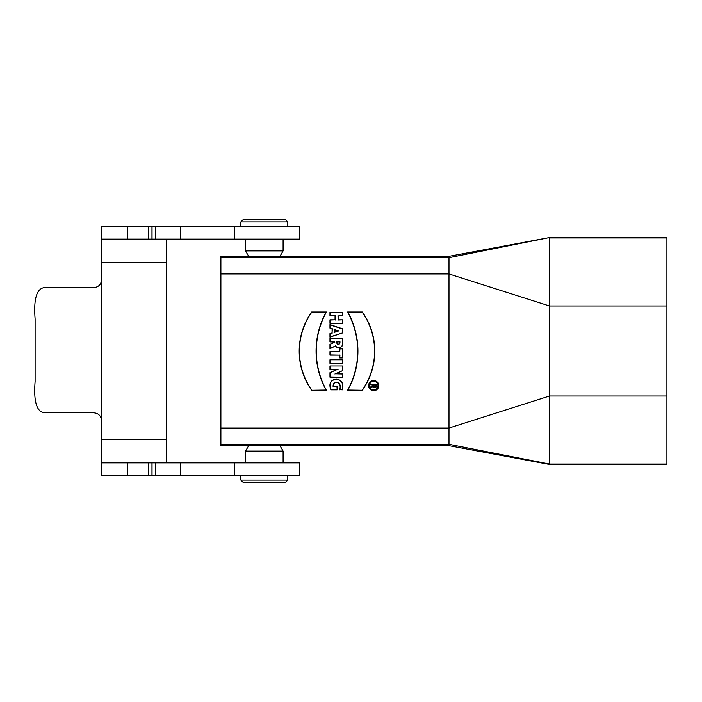 <?xml version="1.0" encoding="UTF-8"?>
<svg xmlns="http://www.w3.org/2000/svg" width="702" height="702" viewBox="0 0 702 702"><rect width="100%" height="100%" fill="white"/><g stroke="black" fill="none" stroke-linecap="round" stroke-linejoin="round"><path stroke-width="1.05" d="M448.982 256.318L220.893 256.318L220.893 257.695L448.982 257.695L448.982 256.318L549.534 237.539L666.9 237.539L666.9 305.975L549.534 305.975L549.534 396.025L666.9 396.025L666.9 305.975M666.9 396.025L666.9 464.461L549.534 464.461L448.982 445.682L279.975 445.682L283.099 451.096L245.542 451.096L245.542 462.89M279.975 445.682L220.893 445.682L220.893 257.695M448.982 445.682L448.982 444.305L220.893 444.305M666.9 237.943L549.534 237.943L549.534 305.975L448.982 273.955L448.982 428.044L220.893 428.044M549.534 237.539L448.982 257.695L448.982 273.955L220.893 273.955M666.9 464.057L549.534 464.057L448.982 444.305L448.982 428.044L549.534 396.025L549.534 464.461M339.522 389.864C340.663 387.03 340.242 384.67 338.267 382.783C334.942 381.835 333.274 383.02 333.257 386.346L337.171 386.346L337.171 389.864L330.914 389.864C328.606 383.81 330.37 380.159 336.214 378.913C341.997 380.159 344.033 383.81 342.33 389.864L339.786 389.663C340.9 386.907 340.417 384.547 338.355 382.599C334.766 381.616 333.011 382.932 333.099 386.548L333.257 386.346M342.874 365.996L329.966 365.996L329.966 369.366L337.179 369.366L329.966 372.727L329.966 377.193L342.874 377.193L342.874 373.824L335.837 373.824L342.874 370.542L342.874 365.996L329.966 365.996M342.874 359.819L329.966 359.819L329.966 363.338L342.874 363.338L342.874 359.819L329.966 359.819M342.874 348.868L339.75 348.868L339.75 351.641L329.966 351.641L329.966 355.159L339.75 355.159L339.75 357.941L342.874 357.941L342.874 348.868L339.75 348.868M342.874 338.382L329.966 338.382L329.966 341.9L334.661 341.9L329.966 344.401L329.966 348.71L335.363 346.007A4.133 4.133 0 0 0 342.874 343.638L342.874 338.382L329.966 338.382M362.337 390.259L347.569 390.259A80.519 80.519 0 0 0 347.569 312.013L362.337 312.013A67.682 67.682 0 0 1 362.337 390.259L347.92 390.049A80.721 80.721 0 0 0 347.92 312.214L347.569 312.013M373.675 390.724A5.089 5.089 0 0 0 378.08 383.099A5.089 5.089 0 0 0 369.27 383.099A5.089 5.089 0 0 0 373.675 390.724M329.966 315.926L329.966 312.399L342.874 312.399L342.874 315.926L338.18 315.926L338.18 319.831L342.874 319.831L342.874 323.359L329.966 323.359L329.966 319.831L335.056 319.831L335.056 315.926L329.966 315.926L329.966 312.399M311.653 312.013L326.421 312.013A80.519 80.519 0 0 0 326.421 390.259L311.653 390.259A67.682 67.682 0 0 1 311.653 312.013L326.07 312.214A80.721 80.721 0 0 0 326.07 390.049L326.421 390.259M329.966 324.605L329.966 328.132L332.081 328.834L332.081 332.906L329.966 333.608L329.966 337.127L342.874 332.827L342.874 328.913L329.966 324.605L329.966 328.132M376.377 384.099L370.902 384.099L370.902 384.88L373.245 384.88L373.245 385.573L370.902 386.749L370.902 387.618L373.288 386.425A1.562 1.562 0 0 0 376.377 386.056L376.377 384.099L370.902 384.099M373.675 389.943A4.3 4.3 0 0 0 377.404 383.485A4.3 4.3 0 0 0 369.954 383.485A4.3 4.3 0 0 0 373.675 389.943M330.168 312.609L342.874 312.399M342.673 312.609L342.874 315.926M342.673 315.716L338.18 315.926M337.978 315.716L338.18 319.831M337.978 320.042L342.874 319.831M342.673 320.042L342.874 323.359M342.673 323.148L329.966 323.359M330.168 323.148L329.966 319.831M330.168 320.042L335.056 319.831M335.258 320.042L335.056 315.926M335.258 315.716L330.168 315.716M326.07 390.049L311.653 390.259M311.758 390.049A67.48 67.48 0 0 1 311.758 312.214M373.675 390.523A4.879 4.879 0 0 0 378.562 385.644A4.879 4.879 0 0 0 373.675 380.756A4.879 4.879 0 0 0 368.796 385.644A4.879 4.879 0 0 0 373.675 390.523M373.675 390.145A4.51 4.51 0 0 0 378.185 385.644A4.51 4.51 0 0 0 373.675 381.133A4.51 4.51 0 0 0 369.173 385.644A4.51 4.51 0 0 0 373.675 390.145M347.92 312.214L362.337 312.013M362.232 312.214A67.48 67.48 0 0 1 362.232 390.049M338.18 330.87L334.266 329.563L334.266 332.169L338.829 330.87L334.266 329.563M334.064 329.282L334.266 332.169M334.064 332.458L338.829 330.87M330.168 327.983L332.081 328.834M332.283 328.685L332.081 332.906M332.283 333.046L329.966 333.608M330.168 333.757L329.966 337.127M330.168 336.846L342.874 332.827M342.673 332.678L342.874 328.913M342.673 329.062L330.168 324.894M337.013 341.9L339.75 341.9L339.75 342.725A1.369 1.369 0 0 1 338.382 344.094A1.369 1.369 0 0 1 337.013 342.725L336.802 341.698L339.75 341.9M339.952 341.698L339.952 342.725A1.571 1.571 0 0 1 338.382 344.296A1.571 1.571 0 0 1 336.802 342.725L336.802 341.698M330.168 338.583L329.966 341.9M330.168 341.698L334.661 341.9M334.863 342.181L329.966 344.401M330.168 344.533L329.966 348.71M330.168 348.376L335.363 346.007M335.433 345.744A3.922 3.922 0 0 0 342.673 343.638L342.673 338.583M339.952 349.07L339.75 351.641M339.952 351.851L329.966 351.641M330.168 351.851L329.966 355.159M330.168 354.958L339.75 355.159M339.952 354.958L339.75 357.941M339.952 357.739L342.874 357.941M342.673 357.739L342.673 349.07M330.168 360.021L329.966 363.338M330.168 363.136L342.874 363.338M342.673 363.136L342.673 360.021M330.168 366.207L329.966 369.366M330.168 369.164L337.179 369.366M338.101 369.164L329.966 372.727M330.168 372.859L329.966 377.193M330.168 376.983L342.874 377.193M342.673 376.983L342.874 373.824M342.673 374.034L335.837 373.824M334.907 374.034L342.874 370.542M342.673 370.41L342.673 366.207M333.099 386.548L337.171 386.346M336.969 386.548L337.171 389.864M336.969 389.663L330.914 389.864M331.028 389.663C328.878 383.783 330.607 380.273 336.214 379.124C341.76 380.265 343.752 383.775 342.181 389.663L342.33 389.864M342.181 389.663L339.786 389.663M374.034 386.056L374.034 384.88L375.596 384.88L375.596 386.056A0.781 0.781 0 0 1 374.815 386.837A0.781 0.781 0 0 1 374.034 386.056L374.034 384.88M373.824 384.678L375.596 384.88M375.798 384.678L375.798 386.056A0.992 0.992 0 0 1 374.815 387.039A0.992 0.992 0 0 1 373.824 386.056M371.104 384.301L370.902 384.88M371.104 384.678L373.245 384.88M373.455 384.678L373.245 385.573M373.455 385.696L370.902 386.749M371.104 386.872L370.902 387.618M371.104 387.285L373.288 386.425M373.455 386.118A1.36 1.36 0 0 0 374.842 387.416A1.36 1.36 0 0 0 376.175 386.056L376.175 384.301M248.675 256.318L245.542 250.904L283.099 250.904L283.099 239.11M279.975 256.318L283.099 250.904M234.249 239.11L234.249 226.588L299.535 226.588L299.535 239.11L101.571 239.11L101.571 226.588L101.571 420.638L101.571 279.817C101.088 284.564 98.482 287.162 93.743 287.618L44.015 287.618C36.522 288.952 33.547 299.385 35.1 318.919L35.1 381.519C33.538 401.035 36.513 411.469 44.015 412.811L93.743 412.811C98.482 413.267 101.088 415.874 101.571 420.638L101.571 439.417L166.514 439.417L166.514 462.89M234.249 226.588L101.571 226.588M248.675 445.682L245.542 451.096M101.571 475.412L299.535 475.412L299.535 462.89L101.571 462.89L101.571 475.412L101.571 439.417M166.514 239.11L166.514 439.417M285.451 482.458L243.199 482.458L240.847 480.107L287.794 480.107L285.451 482.458M240.847 475.412L240.847 480.107M243.199 219.542L285.451 219.542L287.794 221.893L240.847 221.893L243.199 219.542M287.794 226.588L287.794 221.893M234.249 475.412L234.249 462.89M180.774 475.412L180.774 462.89M155.563 475.412L155.563 462.89M151.965 475.412L151.965 462.89M148.447 475.412L148.447 462.89M127.439 475.412L127.439 462.89M166.514 262.583L101.571 262.583M180.774 239.11L180.774 226.588M155.563 239.11L155.563 226.588M151.965 239.11L151.965 226.588M148.447 239.11L148.447 226.588M127.439 239.11L127.439 226.588M245.542 250.904L245.542 239.11M283.099 451.096L283.099 462.89M152.036 475.412L152.036 462.89M152.036 239.11L152.036 226.588M287.794 475.412L287.794 480.107M240.847 226.588L240.847 221.893"/></g></svg>
